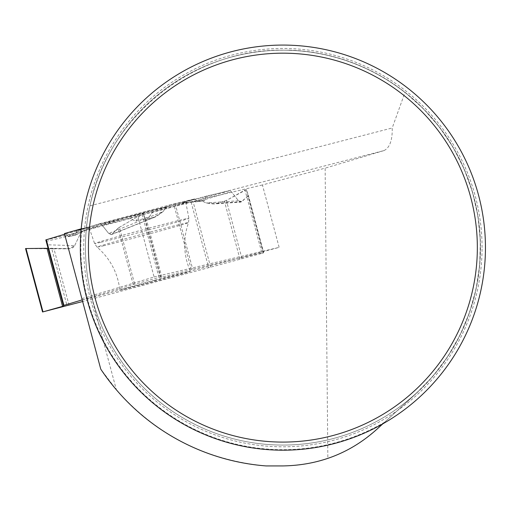 <?xml version="1.0" encoding="UTF-8"?>
<svg xmlns="http://www.w3.org/2000/svg" width="511" height="511" viewBox="0 0 511 511"><rect width="100%" height="100%" fill="white"/><g stroke="black" fill="none" stroke-linecap="round" stroke-linejoin="round"><path stroke-width="0.38" stroke-dasharray="2.56 1.92" d="M42.994 311.876L26.029 248.557L71.176 248.518L73.258 247.407L74.651 245.644L47.127 244.795L45.837 239.978L83.293 231.017L129.73 218.574L135.817 221.091L149.295 216.766L152.15 212.57L196.786 200.555L201.264 200.695L206.157 202.956L213.144 203.998L216.913 203.365L226.386 200.459L245.005 190.035L261.971 253.36L82.641 301.522M74.651 245.644L80.649 233.105L83.293 231.017M261.971 253.36L263.318 252.983L263.612 252.402L263.082 252.504L192.704 269.176L161.84 277.115L160.365 277.064L133.199 284.601L82.201 299.88M263.082 252.504L247.976 196.141L240.77 202.126L213.144 203.998M133.199 284.601L118.092 228.245L111.417 234.6L108.715 233.457L163.035 211.643L166.145 207.236L169.863 204.898L175.12 203.557L194.761 198.907L197.489 201.666L204.547 200.702L206.061 196.23L229.458 190.686L231.311 191.619L238.439 200.766L240.77 202.126M263.318 252.983L246.353 189.658L248.365 195.502L263.612 252.402L248.365 195.502M247.976 196.141L248.372 195.515M154.948 280.162A36.511 0.613 -15 0 1 190.373 271.309A36.511 0.613 -15 0 1 164.433 278.872A36.511 0.613 -15 0 1 124.646 289.239A36.511 0.613 -15 0 1 119.842 290.21A36.511 0.613 -15 0 1 154.948 280.162M108.715 233.457L101.651 224.559L99.856 223.703L169.863 204.898M69.042 305.169L53.942 248.806L69.247 248.806L74.651 245.644L80.649 233.105L83.293 231.017L129.73 218.574L135.817 221.091L149.295 216.766L152.15 212.57L196.786 200.555L201.264 200.695L206.157 202.956L216.913 203.365L226.386 200.459L246.353 189.658L248.365 195.502L241.805 201.673L238.439 200.766L231.311 191.619L229.458 190.686L206.061 196.23L204.547 200.702L197.489 201.666L194.761 198.907L169.946 204.879L166.145 207.236L163.035 211.643L153.926 217.367L145.258 219.296L143.399 213.745L142.045 214.09L119.427 227.28L112.037 234.191L108.715 233.457L101.651 224.559L99.824 223.709L76.784 230.608L75.315 235.232L68.365 236.593L65.663 233.942L64.616 234.255L65.663 233.942L68.365 236.593L75.315 235.232L76.784 230.608L99.856 223.703M63.549 306.095L48.028 248.154L69.247 248.806M47.127 244.795L48.028 248.154M26.029 248.557L51.783 248.8L67.03 305.699M53.942 248.806L51.783 248.8M163.035 211.643L156.2 216.619L146.35 219.321L145.258 219.296L143.399 213.745L160.365 277.064M159.01 277.416L142.045 214.09L119.427 227.28L134.674 284.18M118.092 228.245L119.427 227.28M129.73 218.574L139.995 215.438L152.757 212.084L152.15 212.57M65.663 233.942L90.14 227.389L76.784 230.608M194.761 198.907L182.433 202.586L206.061 196.23M95.844 226.743A49.95 0.843 165 0 0 150.196 212.582A49.95 0.843 165 0 0 185.774 202.209A49.95 0.843 165 0 0 137.306 214.326A49.95 0.843 165 0 0 89.272 228.066A49.95 0.843 165 0 0 95.844 226.743M149.295 216.766L152.757 212.084M135.817 221.091L139.995 215.438M197.489 201.666L179.169 203.231M204.547 200.702L182.433 202.586M246.353 189.658L245.005 190.035M68.365 236.593L80.649 230.097M75.315 235.232L90.14 227.389M142.045 214.09L143.399 213.745M64.431 233.565L100.763 369.146L116.361 389.778C156.2 434.931 206.093 460.315 266.046 465.93L286.16 465.891L299.203 464.965L312.1 462.819L327.845 458.444L325.143 168.151L262.424 184.956L279.147 247.369L91.661 297.6L116.361 389.778M382.86 423.804L415.839 393.809L376.249 429.821L363.672 439.984L356.959 444.5L346.432 450.523L335.42 455.601L327.845 458.444M81.204 228.832L384.1 150.547L325.143 168.151M384.1 150.547C389.791 147.628 392.499 140.103 392.218 127.974L405.038 92.312L423.319 108.626L439.441 127.073L453.161 147.379L464.256 169.224L472.566 192.27L477.964 216.172L480.359 240.553L479.714 265.049L476.048 289.277L469.405 312.86L459.9 335.446L447.674 356.678L432.913 376.23L415.839 393.809A197.597 197.597 0 0 0 288.798 50.129L286.237 50.231C194.672 47.338 108.019 116.016 89.936 205.824C87.56 218.625 86.423 225.747 86.519 227.191M65.14 236.216L137.376 214.582L262.424 184.956M86.512 227.229A197.431 197.431 0 0 0 268.16 444.513A197.431 197.431 0 0 0 480.116 256.675A197.431 197.431 0 0 0 286.237 50.231A197.431 197.431 0 0 0 85.458 247.631A197.431 197.431 0 0 0 282.89 445.068A197.431 197.431 0 0 0 480.321 247.631A197.431 197.431 0 0 0 286.237 50.231A197.431 197.431 0 0 0 85.458 247.631A197.431 197.431 0 0 0 282.89 445.068A197.431 197.431 0 0 0 480.321 247.631A197.431 197.431 0 0 0 286.237 50.231A197.431 197.431 0 0 1 480.116 256.675A197.431 197.431 0 0 1 268.16 444.513A197.431 197.431 0 0 1 86.512 227.229M485.45 247.631A202.56 202.56 0 0 0 181.609 72.211A202.56 202.56 0 0 0 181.609 423.057A202.56 202.56 0 0 0 485.45 247.631M89.936 205.824L392.218 127.974M288.798 50.129C332.029 51.822 370.775 65.887 405.038 92.312M82.22 299.963L91.661 297.6M81.862 298.622L154.098 276.994L137.376 214.582M154.098 276.994L279.147 247.369M210.66 267.215L193.075 201.59M191.12 202.126L208.705 267.745M175.12 203.557L192.704 269.176M241.939 258.521L226.386 200.459M239.934 259.064L224.444 201.264M103.286 245.861A47.37 0.798 165 0 0 154.59 232.499A47.37 0.798 165 0 0 188.559 222.604A47.37 0.798 165 0 0 142.601 234.083A47.37 0.798 165 0 0 97.058 247.126A47.37 0.798 165 0 0 103.286 245.861M191.267 269.54L173.683 203.915M160.812 277.358L145.258 219.296M161.84 277.115L146.35 219.321M99.824 223.709L169.946 204.879M196.786 200.555L229.458 190.686M238.439 200.766L206.157 202.956M201.264 200.695L231.311 191.619M216.913 203.365L241.805 201.673M101.031 242.252A48.813 0.824 165 0 0 154.137 228.423A48.813 0.824 165 0 0 188.898 218.286A48.813 0.824 165 0 0 141.541 230.122A48.813 0.824 165 0 0 94.605 243.549A48.813 0.824 165 0 0 101.031 242.252M46.201 241.352L80.649 233.105M166.145 207.236L101.651 224.559M153.926 217.367L112.037 234.191M384.566 422.252A202.069 202.069 0 0 1 81.715 228.685M482.058 247.631A199.169 199.169 0 0 0 183.302 75.149A199.169 199.169 0 0 0 183.302 420.119A199.169 199.169 0 0 0 482.058 247.631M185.774 202.209L188.898 218.286L188.559 222.604C182.842 239.071 183.449 255.308 190.373 271.309M89.272 228.066L94.605 243.549L97.058 247.126C110.242 258.528 117.837 272.887 119.842 290.21M111.417 234.6L156.2 216.619"/><path stroke-width="0.77" d="M48.066 248.301L25.55 248.544L48.066 248.301L45.818 239.908L64.616 234.255L45.818 239.908L63.549 306.095L42.547 311.985L82.641 301.522M63.396 305.527L82.201 299.88M81.715 228.685L64.431 233.565L100.763 369.146A218.944 218.944 0 0 0 266.046 465.93L282.89 465.93C318.826 465.291 349.946 453.257 376.249 429.821L382.86 423.804M485.45 247.631A202.56 202.56 0 0 0 181.609 72.211A202.56 202.56 0 0 0 181.609 423.057A202.56 202.56 0 0 0 485.45 247.631M477.344 247.631A194.455 194.455 0 0 0 185.665 79.231A194.455 194.455 0 0 0 185.665 416.037A194.455 194.455 0 0 0 477.344 247.631M46.329 239.729L63.913 305.354M26.023 248.531L42.988 311.851M62.566 306.396L47.012 248.333M25.55 248.544L42.547 311.985"/></g></svg>
